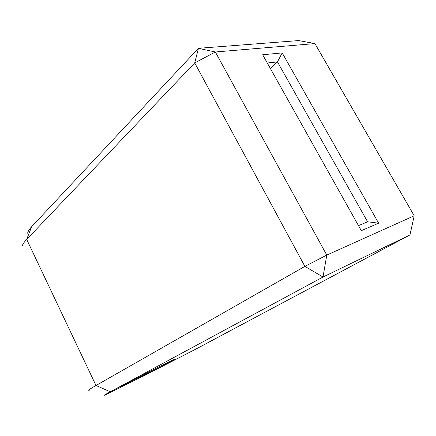<?xml version="1.0" encoding="UTF-8"?>
<svg xmlns="http://www.w3.org/2000/svg" width="436" height="436" viewBox="0 0 436 436"><rect width="100%" height="100%" fill="white"/><g stroke="black" fill="none" stroke-linecap="round" stroke-linejoin="round"><path stroke-width="0.65" d="M282.19 52.903L378.622 223.178L361.313 230.677L262.657 54.756L282.19 52.903L277.47 61.907L267.284 63.007M89.418 390.171C87.276 390.798 89.467 389.239 96.002 385.495L304.889 266.38L323.011 277.024L110.297 391.784C104.651 394.836 102.782 395.97 104.7 395.174L143.215 376.181L195.868 349.094L409.971 234.922L323.011 277.024L326.777 255.093L414.2 215.787L314.923 43.589L215.357 51.993L326.777 255.093L304.889 266.38L194.712 62.915L26.694 239.408C23.789 242.481 22.176 245.059 21.86 247.141M124.505 384.694C136.446 378.23 170.378 360.997 173.839 359.629C182.183 355.989 125.328 385.255 120.309 387.184L124.505 384.694M27.632 233.195C27.937 231.44 29.245 229.309 31.572 226.807L198.456 48.314L298.687 40.575L314.923 43.589M358.49 225.641L367.608 221.799L277.47 61.907L270.331 68.441M414.2 215.787L409.971 234.922M215.357 51.993L198.456 48.314L194.712 62.915L215.357 51.993M367.608 221.799L378.622 223.178M31.572 226.807L26.694 239.408L96.002 385.495L110.297 391.784"/></g></svg>
